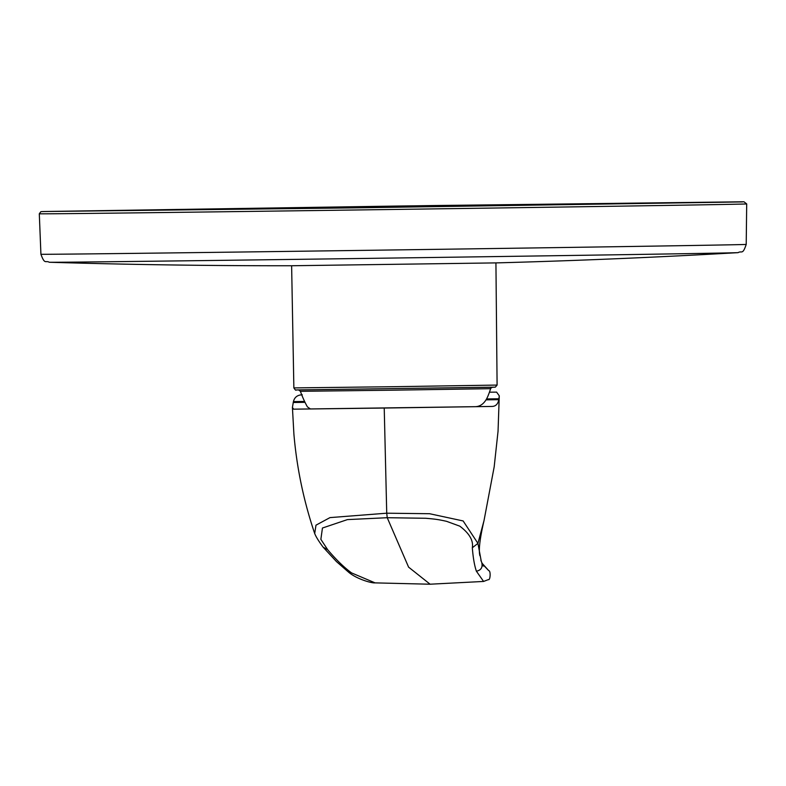 <?xml version="1.0" encoding="UTF-8"?>
<svg xmlns="http://www.w3.org/2000/svg" width="786" height="786" viewBox="0 0 786 786"><rect width="100%" height="100%" fill="white"/><g stroke="black" fill="none" stroke-linecap="round" stroke-linejoin="round"><path stroke-width="1.18" d="M492.429 387.223L490.051 388.687L390.249 390.22L300.419 391.31L298.592 389.925M300.439 391.379A100.294 100.294 0 0 0 307.385 406.853L310.391 408.946L475.137 406.676C479.558 406.627 483.194 404.348 486.033 399.848A91.933 38.769 -3.8 0 0 486.573 398.944L487.713 396.645A100.294 100.294 0 0 0 490.592 388.815M49.263 262.259C45.617 260.107 44.861 265.167 40.921 254.251A352.678 0.619 -0.8 0 0 373.9 250.223A352.678 0.619 -0.8 0 0 744.008 244.505A352.678 0.619 -0.8 0 0 746.209 244.407C742.583 255.421 741.679 250.39 738.093 252.64L738.093 252.64A344.72 0.599 -0.8 0 1 736.217 252.709A344.72 0.599 -0.8 0 1 381.308 258.201A344.72 0.599 -0.8 0 1 49.263 262.259L49.263 262.259A7873.716 7873.716 0 0 0 291.066 265.756L496.477 262.888A7873.716 7873.716 0 0 0 738.172 252.64M481.317 561.558L477.937 543.381L463.141 520.951L429.588 513.72L386.732 513.199L387.233 517.709L347.422 519.605L322.447 528.025L320.865 539.353L327.703 549.738L323.115 547.144C318.752 541.279 315.943 536.74 314.705 533.517L315.982 525.176L329.982 517.61L386.732 513.199L384.226 408.042L491.898 406.441C495.632 406.401 497.931 404.142 498.796 399.671L499.267 395.82L496.605 392.126L489.442 392.194L496.605 392.126M384.226 408.042L293.62 409.172L292.421 407.433L293.433 401.597C294.524 397.195 297.472 394.936 302.276 394.798M314.705 533.517L314.714 533.556C303.73 501.163 296.794 467.994 293.895 434.049L292.421 407.433M481.022 560.683L480.845 560.094M430.109 584.214L408.592 567.138L387.233 517.709L425.698 518.269C435.837 519.114 439.168 519.684 446.566 521.324L459.751 526.139C469.34 533.321 473.536 540.532 472.327 547.754L477.937 543.381L484.009 520.617C479.833 538.675 478.468 550.377 479.902 555.731M472.327 547.754C473.093 557.687 474.449 565.507 476.385 571.196C480.934 570.272 482.751 567.541 481.838 562.992L488.735 570.646C490.936 570.685 490.297 580.697 488.381 579.606L483.587 581.443L476.385 571.196M327.703 549.738C336.153 559.73 344.101 567.453 351.568 572.915L348.11 571.746M375.089 582.878L351.568 572.915M495.927 262.897L497.096 385.071L395.486 386.673L293.866 387.911L291.626 265.747M494.423 387.203L296.597 389.925M742.397 201.914L432.153 205.559L43.544 211.532L353.788 207.877L742.397 201.914M744.499 204.016A353.739 0.619 -0.8 0 0 746.7 203.918L743.939 201.776L398.247 206.03L42.67 211.562L40.862 211.689L39.3 213.792A353.739 0.619 -0.8 0 0 373.271 209.744A353.739 0.619 -0.8 0 0 744.499 204.016M486.033 399.848L498.796 399.671M475.137 406.676L491.898 406.441M293.433 401.597L304.604 401.45M293.198 402.501L305.027 402.334M486.573 398.944L498.963 398.767M323.115 547.144L336.418 561.548L347.893 571.569M293.62 409.172L310.391 408.946M497.096 385.071L495.327 387.154L296.135 389.964C296.017 390.671 295.261 389.994 293.866 387.911M746.209 244.407L746.7 203.918M40.921 254.251L39.3 213.792M483.272 566.097L481.061 560.791M482.191 563.788L488.735 570.646M348.11 571.736C355.763 578.722 371.473 583.32 375.03 582.878L429.981 584.214L483.587 581.443M499.267 395.82L498.049 431.209L494.178 466.874L484.009 520.637"/></g></svg>
